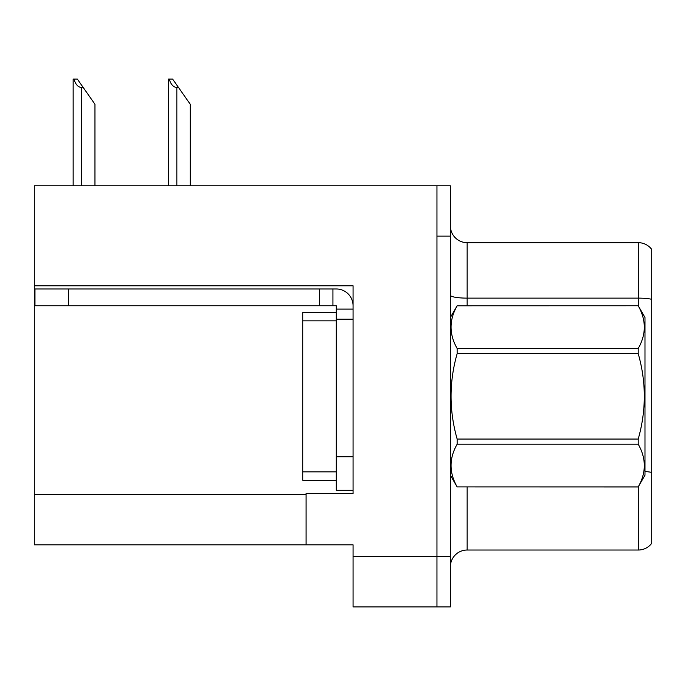 <?xml version="1.0" encoding="UTF-8"?>
<svg xmlns="http://www.w3.org/2000/svg" width="686" height="686" viewBox="0 0 686 686"><rect width="100%" height="100%" fill="white"/><g stroke="black" fill="none" stroke-linecap="round" stroke-linejoin="round"><path stroke-width="1.03" d="M353.067 319.179L353.067 456.747L336.286 456.747L336.286 490.301L353.067 490.301L353.067 456.747L353.067 493.491L306.093 493.491L306.093 544.83L34.3 544.83L34.3 285.788L353.067 285.788L353.067 319.179L336.286 319.179L336.286 305.759L319.513 305.759L319.513 288.978L336.286 288.978A16.781 16.781 0 0 1 353.067 305.767M306.093 544.83L353.067 544.83L353.067 606.904L436.956 606.904L436.956 556.578L436.956 606.904L450.376 606.904L450.376 556.578L436.956 556.578L436.956 185.795L34.3 185.795L34.3 285.788M651.7 249.387A16.781 16.781 0 0 0 638.28 242.673A16.781 16.781 0 0 1 651.7 249.387L651.7 543.321A16.781 16.781 0 0 1 638.28 550.026L467.149 550.026A16.781 16.781 0 0 0 450.376 566.808M436.956 185.795L450.376 185.795L450.376 236.13L436.956 236.13L436.956 556.578L353.067 556.578M651.7 300.459L651.7 543.321M450.376 236.13L450.376 556.578M651.7 299.293A16.781 2.916 180 0 0 638.28 298.127L638.28 242.673L467.149 242.673A16.781 16.781 0 0 1 450.376 225.891A16.781 16.781 0 0 0 467.149 242.673L467.149 305.759M169.228 79.096L172.632 79.096L178.506 87.482L176.834 87.482C173.369 87.216 170.831 84.421 169.228 79.096L168.447 79.096L168.447 185.795M190.254 185.795L190.254 104.263L178.506 87.482M73.934 79.096L77.338 79.096L83.212 87.482L81.54 87.482C78.075 87.216 75.537 84.421 73.934 79.096L73.153 79.096L73.153 185.795M94.96 185.795L94.96 104.263L83.212 87.482M68.523 305.759L68.523 288.978L34.969 288.978L34.969 305.759L319.513 305.759M68.523 288.978L319.513 288.978M336.286 490.301L353.067 490.301M332.933 305.759L332.933 288.978M353.067 309.112L336.286 309.112M336.286 456.747L336.286 312.464L302.732 312.464L302.732 480.234L336.286 480.234M450.376 317.498L457.15 305.759L638.212 305.759L644.986 317.498L644.986 475.201L638.212 486.897C646.332 472.723 646.332 458.488 638.212 444.194L457.15 444.194C449.03 458.368 449.03 472.603 457.15 486.897L638.212 486.949M638.212 305.759L457.15 305.802C449.03 319.976 449.03 334.211 457.15 348.505L457.15 353.65C449.03 382.042 449.03 410.511 457.15 439.057L457.15 444.194M457.15 348.505L638.212 348.505C646.332 334.331 646.332 320.096 638.212 305.802M638.212 348.505L638.212 353.65L457.15 353.65M457.15 439.057L638.212 439.057C646.332 410.511 646.332 382.042 638.212 353.65M638.212 439.057L638.212 444.194M450.376 475.201L457.15 486.949M457.15 486.897L638.212 486.897M34.3 494.495L306.093 494.495M467.149 486.949L467.149 550.026M638.28 305.879L638.28 298.127L467.149 298.127A16.781 2.916 0 0 1 450.376 295.212M651.7 472.431A16.781 2.916 180 0 0 644.986 471.514M638.28 550.026L638.28 486.828M176.834 185.795L176.834 87.482M81.54 185.795L81.54 87.482M302.732 471.848L336.286 471.848M302.732 320.851L336.286 320.851"/></g></svg>
